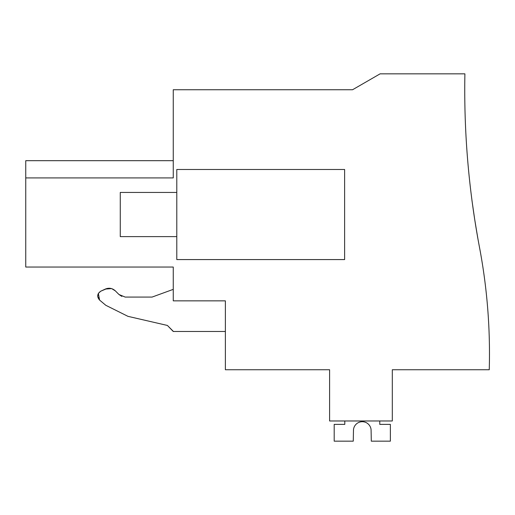 <?xml version="1.0" encoding="UTF-8"?>
<svg xmlns="http://www.w3.org/2000/svg" width="515" height="515" viewBox="0 0 515 515"><rect width="100%" height="100%" fill="white"/><g stroke="black" fill="none" stroke-linecap="round" stroke-linejoin="round"><path stroke-width="0.77" d="M225.377 300.85L225.377 369.744L329.6 369.744L329.6 420.974L392.314 420.974L392.314 369.744L489.25 369.744A570.729 570.729 0 0 0 479.529 247.509A847.96 847.96 0 0 1 464.897 73.838L380.109 73.838L352.569 89.739L173.259 89.739L173.259 177.913L25.75 177.913L25.75 267.047L173.259 267.047L173.259 300.85L225.377 300.85L173.259 300.85M25.75 177.913L25.75 160.686L173.259 160.686M474.656 219.145C478.763 244.142 478.757 244.11 474.643 219.042L475.113 222.049L474.643 219.042C471.038 194.046 471.045 194.078 474.656 219.145C471.045 194.078 471.038 194.046 474.643 219.042C478.757 244.11 478.763 244.142 474.656 219.145C471.045 194.078 471.038 194.046 474.643 219.042C478.757 244.11 478.763 244.142 474.656 219.145C478.763 244.142 478.757 244.11 474.643 219.042L475.113 222.049L474.643 219.042C471.038 194.046 471.045 194.078 474.656 219.145C471.045 194.078 471.038 194.046 474.643 219.042C478.757 244.11 478.763 244.142 474.656 219.145C471.045 194.078 471.038 194.046 474.643 219.042L475.113 222.049L474.643 219.042C478.757 244.11 478.763 244.142 474.656 219.145C471.045 194.078 471.038 194.046 474.643 219.042C478.757 244.11 478.763 244.142 474.656 219.145C471.045 194.078 471.038 194.046 474.643 219.042L475.113 222.049L474.643 219.042C478.757 244.11 478.763 244.142 474.656 219.145C471.045 194.078 471.038 194.046 474.643 219.042C478.757 244.11 478.763 244.142 474.656 219.145C471.045 194.078 471.038 194.046 474.643 219.042L475.113 222.049L474.643 219.042C478.757 244.11 478.763 244.142 474.656 219.145M477.881 238.529L475.397 223.825L477.881 238.529M471.882 199.666L472.01 200.625L471.882 199.666M125.184 297.078L118.965 294.496L121.836 296.402M125.209 297.084L152.06 297.084L125.209 297.084M98.468 293.254L100.747 291.207L107.255 288.432M107.474 288.394L111.452 288.58M111.807 288.683L115.302 290.833C112.341 288.162 109.013 287.576 105.324 289.076L100.747 291.207C97.161 293.75 96.769 296.704 99.582 300.071L98.359 293.434M105.807 305.298L99.582 300.071L105.807 305.298L127.952 316.339L105.807 305.298L127.952 316.339L167.401 325.448L127.952 316.339M173.259 331.3L167.401 325.448L173.259 331.48L225.377 331.48M344.619 169.48L176.793 169.48L176.793 259.579L344.619 259.579L344.619 169.48M173.259 289.359L152.06 297.084M118.965 294.496L115.302 290.833L111.787 288.677M111.51 288.593L105.324 289.076M100.747 291.207L98.455 293.28M98.352 293.453L97.695 296.337M97.715 296.524L99.582 300.071M379.774 420.974L379.774 424.379L390.37 424.379L390.37 441.162L371.302 441.162L371.083 429.787A8.832 8.832 -90 0 0 353.483 429.787L353.264 441.162L334.196 441.162L334.196 424.379L344.793 424.379L344.793 420.974M371.083 429.787A8.832 8.832 -90 0 0 353.483 429.787A8.832 8.832 -90 0 1 371.083 429.787A8.832 8.832 -90 0 0 353.483 429.787A8.832 8.832 -90 0 1 371.083 429.787A8.832 8.832 -90 0 0 353.483 429.787A8.832 8.832 -90 0 1 371.083 429.787A8.832 8.832 -90 0 0 353.483 429.787A8.832 8.832 -90 0 1 371.083 429.787A8.832 8.832 -90 0 0 353.483 429.787M176.793 236.61L120.265 236.61L120.265 192.449L176.793 192.449"/></g></svg>
